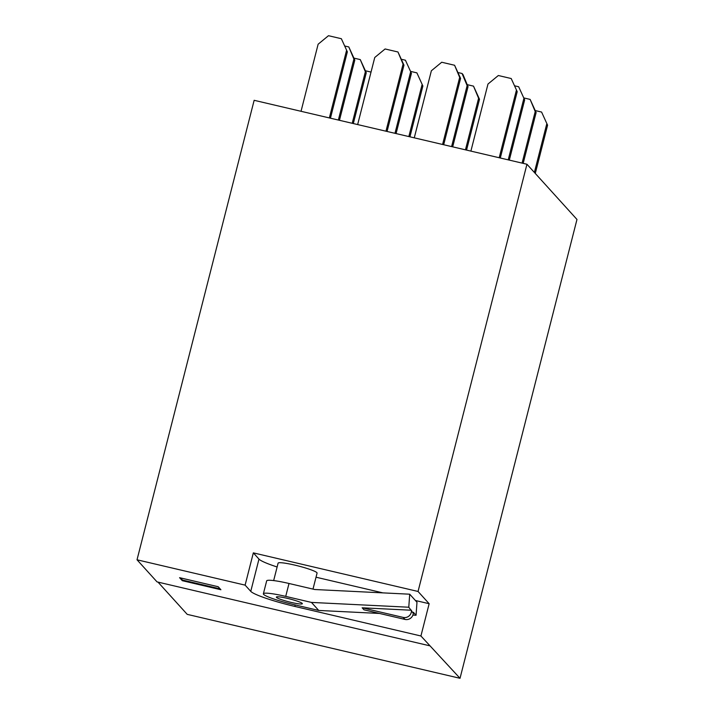 <?xml version="1.0" encoding="UTF-8"?>
<svg xmlns="http://www.w3.org/2000/svg" width="714" height="714" viewBox="0 0 714 714"><rect width="100%" height="100%" fill="white"/><g stroke="black" fill="none" stroke-linecap="round" stroke-linejoin="round"><path stroke-width="1.07" d="M291.178 602.411A13.405 1.517 -165.7 0 0 302.352 603.714A13.405 1.517 -165.7 0 0 287.537 598.394A13.405 1.517 -165.7 0 0 276.363 597.091A13.405 1.517 -165.7 0 0 291.178 602.411M318.73 610.452L311.456 602.42L285.716 596.386A26.811 3.034 -165.7 0 0 263.377 593.78A26.811 3.034 -165.7 0 0 292.999 604.419L318.73 610.452L379.518 613.451M285.716 596.386L289.009 583.481L314.749 589.514L409.702 594.2L408.783 607.221L413.263 613.29A6.703 6.569 137.8 0 1 404.99 619.422L363.979 609.81L362.159 607.801L411.514 610.238M408.783 607.221L311.456 602.42M413.263 613.29L413.335 612.246L416.066 615.254L412.879 615.093M289.009 583.481A26.811 3.034 -165.7 0 0 266.67 580.875L263.377 593.78M409.702 594.2L416.976 602.232L416.066 615.254M362.159 607.801L403.169 617.414A6.703 6.569 -42.2 0 0 411.442 611.282M312.991 589.104L317.07 573.101A20.108 2.276 -165.7 0 0 294.855 565.122A20.108 2.276 -165.7 0 0 278.094 563.168L273.658 580.589M415.405 600.501L429.15 603.714L418.047 591.469L253.336 552.868L258.977 559.089A40.216 4.552 -165.7 0 0 277.121 566.987M316.025 577.207L382.891 592.879M253.336 552.868L245.116 585.132L250.757 591.353A40.216 4.552 -165.7 0 0 294.82 606.427L420.921 635.987L460.021 678.3L576.974 219.457L526.95 164.247L418.047 591.469M429.15 603.714L420.921 635.987M245.116 585.132L137.026 559.794L254.148 100.308L526.95 164.247M137.026 559.794L157.035 581.883L429.837 645.822M182.302 580.687L220.912 589.737L218.181 586.729L179.58 577.68L182.302 580.687L182.472 580.045L220.126 588.871M460.021 678.3L187.22 614.361L157.99 582.106M180.526 577.903L182.472 580.045M522.077 163.104L535.214 111.545L536.125 112.544L523.175 163.363M536.125 112.544L530.127 99.407L535.214 111.545M530.127 99.407L523.844 97.934M535.286 173.448L547.584 125.191L541.587 112.053L547.584 125.191M534.375 172.449L546.683 124.191M541.587 112.053L535.304 110.581M465.457 149.833L478.594 98.273L479.505 99.273L466.554 150.092M479.505 99.273L473.507 86.135L478.594 98.273M473.507 86.135L467.224 84.663M409.934 136.82L422.884 86.001L416.887 72.864L422.884 86.001M408.836 136.561L421.983 85.002M416.887 72.864L410.604 71.391M352.216 123.29L365.363 71.73L366.273 72.73L353.314 123.549M366.273 72.73L360.267 59.592L365.363 71.73M360.267 59.592L353.983 58.12M371.03 72.078L365.443 70.766M338.356 120.041L353.894 59.084L354.804 60.083L339.462 120.3M354.804 60.083L348.807 46.946L353.894 59.084M348.807 46.946L344.907 46.035M396.074 133.572L411.425 73.355L405.427 60.217L411.425 73.355M394.976 133.313L410.514 72.355M405.427 60.217L401.527 59.307M385.962 131.206L403.062 64.126L403.963 65.126L387.059 131.456M357.652 124.566L374.752 57.486L385.105 48.971L397.966 51.988L403.062 64.126M397.966 51.988L403.963 65.126M301.031 111.295L318.132 44.214L328.485 35.7L341.354 38.717L347.352 51.854L330.439 118.194M341.354 38.717L347.352 51.854M329.341 117.935L346.442 50.855M442.582 144.478L459.673 77.398L460.584 78.397L443.68 144.728M414.272 137.838L431.372 70.757L441.716 62.243L454.586 65.26L459.673 77.398M454.586 65.26L460.584 78.397M470.892 151.109L487.983 84.029L498.336 75.514L511.206 78.531L517.204 91.669L500.3 157.999M511.206 78.531L517.204 91.669M499.202 157.74L516.293 90.66M451.596 146.584L467.134 85.626L468.045 86.626L452.694 146.843M468.045 86.626L462.958 74.488L462.047 73.488L467.134 85.626M462.047 73.488L458.147 72.578M509.314 160.114L524.665 99.898L518.667 86.76L524.665 99.898M508.216 159.856L523.755 98.898M518.667 86.76L514.767 85.841M403.169 617.414L404.99 619.422M258.977 559.089L250.757 591.353M295.194 604.936L294.82 606.427"/></g></svg>
